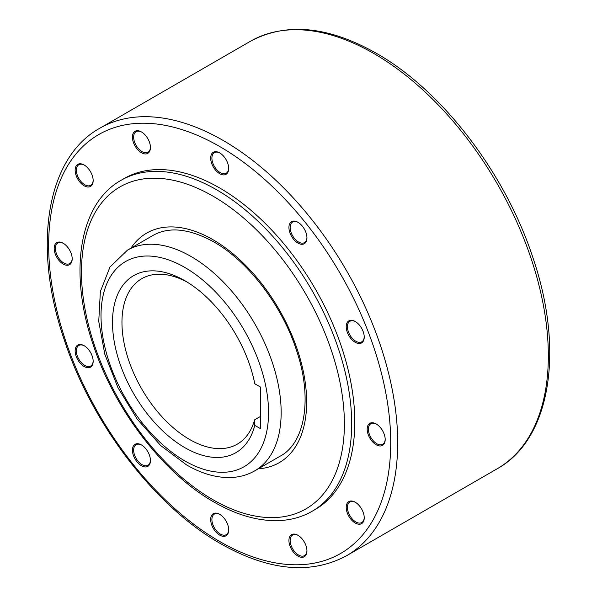 <?xml version="1.0" encoding="UTF-8"?>
<svg xmlns="http://www.w3.org/2000/svg" width="597" height="597" viewBox="0 0 597 597"><rect width="100%" height="100%" fill="white"/><g stroke="black" fill="none" stroke-linecap="round" stroke-linejoin="round"><path stroke-width="0.9" d="M385.192 439.198A11.873 6.858 60 0 1 382.737 444.295A11.873 6.858 60 0 1 373.58 441.108A11.873 6.858 60 0 1 368.401 429.161A11.873 6.858 60 0 1 370.856 423.721A11.873 6.858 60 0 1 376.498 424.146M385.192 439.556A12.738 7.358 60 0 1 376.185 444.758A12.738 7.358 60 0 1 367.177 429.161A12.738 7.358 60 0 1 376.185 423.96A12.738 7.358 60 0 1 385.192 439.556M364.222 336.738A11.873 6.858 60 0 1 361.767 341.827A11.873 6.858 60 0 1 348.558 332.193A11.873 6.858 60 0 1 349.894 321.261A11.873 6.858 60 0 1 355.528 321.679M363.021 331.201A12.738 7.358 60 0 1 364.23 337.096A12.738 7.358 60 0 1 357.551 343.29A12.738 7.358 60 0 1 347.417 332.596A12.738 7.358 60 0 1 347.417 322.193A12.738 7.358 60 0 1 355.222 321.492A12.738 7.358 60 0 1 363.021 331.201M306.94 237.516A11.873 6.858 60 0 1 304.485 242.613A11.873 6.858 60 0 1 294.351 238.3A11.873 6.858 60 0 1 292.605 222.039A11.873 6.858 60 0 1 298.246 222.465M302.44 226.27A12.738 7.358 60 0 1 306.948 237.875A12.738 7.358 60 0 1 293.433 239.084A12.738 7.358 60 0 1 289.239 224.965A12.738 7.358 60 0 1 297.94 222.278A12.738 7.358 60 0 1 302.44 226.27M228.688 168.13A11.873 6.858 60 0 1 226.233 173.22A11.873 6.858 60 0 1 220.293 172.637A11.873 6.858 60 0 1 212.539 162.168A11.873 6.858 60 0 1 214.36 152.653A11.873 6.858 60 0 1 219.994 153.071M219.689 152.892L219.689 152.892A12.738 7.358 60 0 1 228.696 168.488A12.738 7.358 60 0 1 219.689 173.69A12.738 7.358 60 0 1 210.681 158.086A12.738 7.358 60 0 1 219.689 152.892L219.689 152.892M150.437 147.16A11.873 6.858 60 0 1 147.981 152.257A11.873 6.858 60 0 1 146.243 152.795A11.873 6.858 60 0 1 135.385 144.026A11.873 6.858 60 0 1 136.109 131.683A11.873 6.858 60 0 1 137.847 131.146A11.873 6.858 60 0 1 141.743 132.109M136.929 130.713A12.738 7.358 60 0 1 141.437 131.922A12.738 7.358 60 0 1 150.444 147.526A12.738 7.358 60 0 1 145.937 153.929A12.738 7.358 60 0 1 133.631 143.019A12.738 7.358 60 0 1 136.929 130.713M93.154 180.234A11.873 6.858 60 0 1 92.035 184.092A11.873 6.858 60 0 1 90.699 185.331A11.873 6.858 60 0 1 79.647 179.787A11.873 6.858 60 0 1 77.491 165.996A11.873 6.858 60 0 1 78.819 164.757A11.873 6.858 60 0 1 84.461 165.182M76.349 165.69A12.738 7.358 60 0 1 84.155 164.996A12.738 7.358 60 0 1 93.162 180.593A12.738 7.358 60 0 1 91.953 185.1A12.738 7.358 60 0 1 79.647 181.801A12.738 7.358 60 0 1 76.349 165.69M72.185 258.486A11.873 6.858 60 0 1 69.73 263.583A11.873 6.858 60 0 1 60.581 260.396A11.873 6.858 60 0 1 55.394 248.449A11.873 6.858 60 0 1 57.857 243.009A11.873 6.858 60 0 1 63.491 243.434M54.178 248.449A12.738 7.358 60 0 1 63.185 243.248A12.738 7.358 60 0 1 72.192 258.844A12.738 7.358 60 0 1 63.185 264.046A12.738 7.358 60 0 1 54.178 248.449M93.154 360.946A11.873 6.858 60 0 1 90.699 366.043A11.873 6.858 60 0 1 77.491 356.409A11.873 6.858 60 0 1 78.819 345.469A11.873 6.858 60 0 1 84.461 345.894M76.349 356.805A12.738 7.358 60 0 1 76.349 346.402A12.738 7.358 60 0 1 84.155 345.708A12.738 7.358 60 0 1 91.953 355.409A12.738 7.358 60 0 1 93.162 361.312A12.738 7.358 60 0 1 86.483 367.498A12.738 7.358 60 0 1 76.349 356.805M150.437 460.168A11.873 6.858 60 0 1 147.981 465.264A11.873 6.858 60 0 1 137.847 460.951A11.873 6.858 60 0 1 136.109 444.69A11.873 6.858 60 0 1 141.743 445.116M136.929 461.735A12.738 7.358 60 0 1 132.735 447.616A12.738 7.358 60 0 1 141.437 444.929A12.738 7.358 60 0 1 145.937 448.922A12.738 7.358 60 0 1 150.444 460.526A12.738 7.358 60 0 1 136.929 461.735M228.688 529.554A11.873 6.858 60 0 1 226.233 534.651A11.873 6.858 60 0 1 220.293 534.061A11.873 6.858 60 0 1 212.539 523.599A11.873 6.858 60 0 1 214.36 514.077A11.873 6.858 60 0 1 219.994 514.502M219.689 535.121A12.738 7.358 60 0 1 210.681 519.517A12.738 7.358 60 0 1 219.689 514.316L219.689 514.316A12.738 7.358 60 0 1 228.696 529.92A12.738 7.358 60 0 1 219.689 535.121M306.94 550.524A11.873 6.858 60 0 1 304.485 555.62A11.873 6.858 60 0 1 302.746 556.15A11.873 6.858 60 0 1 291.881 547.389A11.873 6.858 60 0 1 292.605 535.046A11.873 6.858 60 0 1 294.351 534.509A11.873 6.858 60 0 1 298.246 535.464M302.44 557.292A12.738 7.358 60 0 1 290.135 546.382A12.738 7.358 60 0 1 293.433 534.076A12.738 7.358 60 0 1 297.94 535.285A12.738 7.358 60 0 1 306.948 550.882A12.738 7.358 60 0 1 302.44 557.292M364.222 517.45A11.873 6.858 60 0 1 363.103 521.308A11.873 6.858 60 0 1 361.767 522.547A11.873 6.858 60 0 1 350.715 517.002A11.873 6.858 60 0 1 348.558 503.211A11.873 6.858 60 0 1 349.894 501.973A11.873 6.858 60 0 1 355.528 502.398M363.021 522.315A12.738 7.358 60 0 1 350.715 519.017A12.738 7.358 60 0 1 347.417 502.905A12.738 7.358 60 0 1 355.222 502.211A12.738 7.358 60 0 1 364.23 517.808A12.738 7.358 60 0 1 363.021 522.315M354.797 422.004A191.077 110.318 60 0 1 315.223 509.48L312.112 511.271A191.077 110.318 -120 0 0 351.685 423.803A191.077 110.318 -120 0 0 216.577 189.786A191.077 110.318 -120 0 0 121.042 180.324L124.146 178.525A191.077 110.318 60 0 1 271.389 229.718A191.077 110.318 60 0 1 354.797 422.004M187.189 282.12A95.535 55.155 -120 0 0 141.743 278.687A95.535 55.155 -120 0 0 121.96 322.425A95.535 55.155 -120 0 0 163.66 418.564A95.535 55.155 -120 0 0 237.278 444.161A95.535 55.155 -120 0 0 254.62 419.818L260.673 416.325M254.785 425.37A102.221 59.021 60 0 1 175.705 441.72A102.221 59.021 60 0 1 112.497 322.425A102.221 59.021 60 0 1 184.786 280.687A102.221 59.021 60 0 1 254.785 383.767L260.673 387.162L260.673 428.765L254.785 425.37L254.62 419.818M254.777 470.832A127.385 73.543 -120 0 0 274.307 368.759A127.385 73.543 -120 0 0 191.085 256.509A127.385 73.543 -120 0 0 127.4 250.195L152.884 235.479C169.085 226.345 189.458 228.532 214.002 242.046C248.628 261.523 282.829 306.56 296.94 351.708C312.865 399.624 304.537 443.317 280.269 456.115L254.777 470.832C247.539 474.966 239.569 477.197 230.852 477.533C216.502 477.921 201.764 473.727 186.63 464.966L160.615 445.489L137.131 419.034L118.012 387.789L104.841 354.349L98.744 321.432L100.363 291.567L109.982 267.023L127.4 250.195M184.786 460.884A118.467 68.394 -120 0 0 268.553 412.52A118.467 68.394 -120 0 0 184.786 267.426A118.467 68.394 -120 0 0 101.012 315.791A118.467 68.394 -120 0 0 184.786 460.884M497.226 468.749A246.807 142.496 -120 0 0 535.054 270.986A246.807 142.496 -120 0 0 373.826 53.499A246.807 142.496 -120 0 0 250.419 41.275L99.774 128.251A246.807 142.496 -120 0 1 223.174 140.474A246.807 142.496 -120 0 1 384.408 357.961A246.807 142.496 -120 0 1 346.581 555.725L497.226 468.749C550.8 439.101 564.605 350.469 532.987 257.904C505.502 173.384 442.138 90.475 376.289 53.252C328.178 26.081 286.224 22.089 250.419 41.275M219.689 541.486A241.867 139.646 -120 0 0 390.714 442.743A241.867 139.646 -120 0 0 219.689 146.519A241.867 139.646 -120 0 0 48.663 245.263A241.867 139.646 -120 0 0 219.689 541.486M212.928 499.704A185.913 107.341 -120 0 0 344.394 423.803A185.913 107.341 -120 0 0 212.928 196.107A185.913 107.341 -120 0 0 81.468 272.001A185.913 107.341 -120 0 0 212.928 499.704M258.314 468.794A132.541 76.52 -120 0 0 303.672 373.229A132.541 76.52 -120 0 0 212.928 239.681A132.541 76.52 -120 0 0 130.93 248.158M99.774 128.251C46.2 157.899 32.395 246.531 64.013 339.096C91.498 423.616 154.862 506.525 220.711 543.748C268.822 570.919 310.776 574.911 346.581 555.725M121.042 180.324C79.058 203.667 68.521 272.463 92.938 344.006C114.176 409.281 163.048 473.249 214.002 502.062C237.21 515.42 259.314 521.577 280.299 520.532C291.963 519.838 302.567 516.756 312.112 511.271"/></g></svg>
